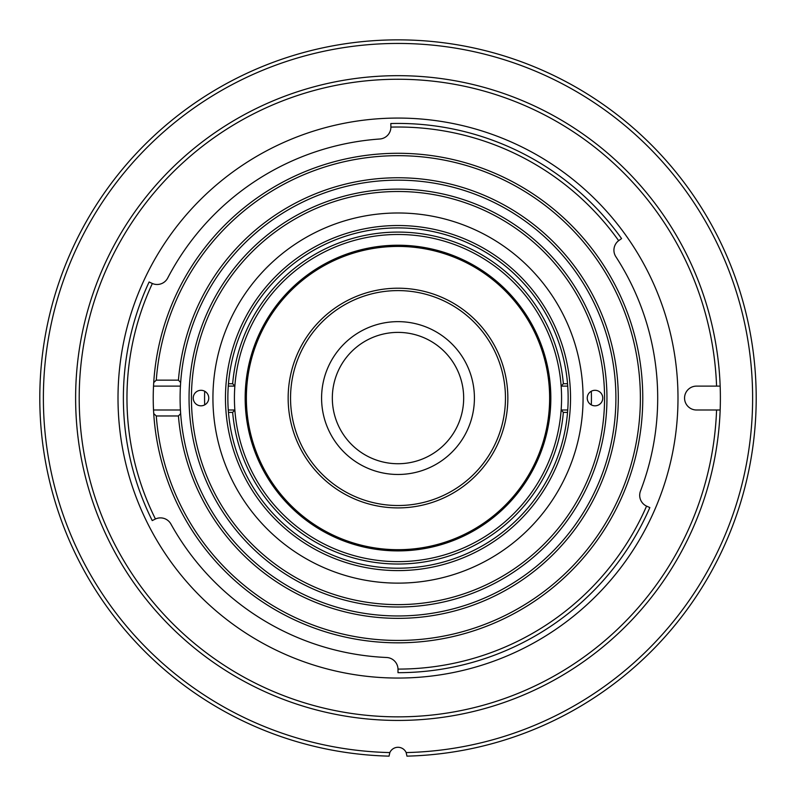<?xml version="1.0" encoding="UTF-8"?>
<svg xmlns="http://www.w3.org/2000/svg" width="796" height="796" viewBox="0 0 796 796"><rect width="100%" height="100%" fill="white"/><g stroke="black" fill="none" stroke-linecap="round" stroke-linejoin="round"><path stroke-width="1.19" d="M153.519 410A244.77 244.77 0 0 1 153.519 386.12L153.727 382.538A244.77 244.77 0 0 1 405.761 153.409A244.77 244.77 0 0 1 642.77 398.06A244.77 244.77 0 0 1 405.761 642.7A244.77 244.77 0 0 1 153.727 413.582L153.519 410L180.423 410L180.652 413.582A217.905 217.905 0 0 0 405.761 615.825A217.905 217.905 0 0 0 615.905 398.06A217.905 217.905 0 0 0 405.761 180.294A217.905 217.905 0 0 0 180.652 382.538L180.423 386.12L153.519 386.12M153.727 382.538L156.285 380.15A242.382 242.382 0 0 1 406.965 155.837A242.382 242.382 0 0 1 640.382 398.06A242.382 242.382 0 0 1 406.965 640.273A242.382 242.382 0 0 1 156.285 415.97L153.727 413.582M180.423 410A217.905 217.905 0 0 1 180.423 386.12M321.584 398.06A76.416 76.416 0 0 1 398 321.644A76.416 76.416 0 0 1 474.416 398.06A76.416 76.416 0 0 1 398 474.476A76.416 76.416 0 0 1 321.584 398.06M290.54 398.06A107.46 107.46 0 0 1 398 290.6A107.46 107.46 0 0 1 505.46 398.06A107.46 107.46 0 0 1 398 505.52A107.46 107.46 0 0 1 290.54 398.06M288.152 398.06A109.848 109.848 0 0 1 398 288.212A109.848 109.848 0 0 1 507.848 398.06A109.848 109.848 0 0 1 398 507.908A109.848 109.848 0 0 1 288.152 398.06M549.638 398.06A151.638 151.638 0 0 0 398 246.422A151.638 151.638 0 0 0 246.362 398.06A151.638 151.638 0 0 0 398 549.698A151.638 151.638 0 0 0 549.638 398.06M156.285 415.97L178.433 415.97A220.293 220.293 0 0 0 513.281 585.776A220.293 220.293 0 0 0 513.281 210.333A220.293 220.293 0 0 0 178.433 380.15L156.285 380.15M178.433 380.15L180.652 382.538M178.433 415.97L180.652 413.582M463.67 398.06A65.67 65.67 0 0 1 398 463.73A65.67 65.67 0 0 1 332.33 398.06A65.67 65.67 0 0 1 398 332.39A65.67 65.67 0 0 1 463.67 398.06M567.538 383.732L563.349 383.732L561.14 386.12A163.578 163.578 0 0 0 398 234.482A163.578 163.578 0 0 0 234.86 410A163.578 163.578 0 0 0 398 561.638A163.578 163.578 0 0 0 561.14 410L567.727 410M567.727 386.12L561.14 386.12A163.578 163.578 0 0 1 561.14 410L563.349 412.388L567.538 412.388M550.832 398.06A152.832 152.832 0 0 0 398 245.228A152.832 152.832 0 0 0 245.168 398.06A152.832 152.832 0 0 0 398 550.892A152.832 152.832 0 0 0 550.832 398.06M228.462 412.388L232.651 412.388A165.966 165.966 0 0 0 398 564.026A165.966 165.966 0 0 0 563.349 412.388M228.273 410L234.86 410L232.651 412.388M228.273 386.12L234.86 386.12L232.651 383.732L228.462 383.732M563.349 383.732A165.966 165.966 0 0 0 398 232.094A165.966 165.966 0 0 0 232.651 383.732M227.855 398.06A170.145 170.145 0 0 1 398 227.915A170.145 170.145 0 0 1 568.145 398.06A170.145 170.145 0 0 1 398 568.205A170.145 170.145 0 0 1 227.855 398.06M225.467 398.06A172.533 172.533 0 0 1 398 225.527A172.533 172.533 0 0 1 570.533 398.06A172.533 172.533 0 0 1 398 570.593A172.533 172.533 0 0 1 225.467 398.06M204.691 404.875A193.428 193.428 0 0 1 204.691 391.234M212.93 398.06A185.07 185.07 0 0 1 398 212.99A185.07 185.07 0 0 1 583.07 398.06A185.07 185.07 0 0 1 398 583.13A185.07 185.07 0 0 1 212.93 398.06M587.249 398.06A7.761 7.761 0 0 1 595.01 390.299A7.761 7.761 0 0 1 602.771 398.06A7.761 7.761 0 0 1 595.01 405.821A7.761 7.761 0 0 1 587.249 398.06M193.229 398.06A7.761 7.761 0 0 1 200.99 390.299A7.761 7.761 0 0 1 208.751 398.06A7.761 7.761 0 0 1 200.99 405.821A7.761 7.761 0 0 1 193.229 398.06M604.562 398.06A206.562 206.562 0 0 1 398 604.622A206.562 206.562 0 0 1 191.438 398.06A206.562 206.562 0 0 1 398 191.498A206.562 206.562 0 0 1 604.562 398.06M189.05 398.06A208.95 208.95 0 0 0 398 607.01A208.95 208.95 0 0 0 606.95 398.06A208.95 208.95 0 0 0 398 189.11A208.95 208.95 0 0 0 189.05 398.06M591.309 391.234A193.428 193.428 0 0 1 591.309 404.875M389.831 752.578L389.045 756.14A358.2 358.2 0 0 1 39.8 398.06A358.2 358.2 0 0 1 398 39.86A358.2 358.2 0 0 1 756.2 398.06A358.2 358.2 0 0 1 406.955 756.14L406.169 752.578A8.955 8.955 0 0 0 389.831 752.578A354.618 354.618 0 0 1 43.402 393.97A354.618 354.618 0 0 1 398 43.442A354.618 354.618 0 0 1 752.598 393.97A354.618 354.618 0 0 1 406.169 752.578M720.161 410A322.38 322.38 0 0 1 392.03 720.38A322.38 322.38 0 0 1 75.62 398.06A322.38 322.38 0 0 1 392.03 75.729A322.38 322.38 0 0 1 720.161 410L716.579 410A318.798 318.798 0 0 1 235.168 672.132A318.798 318.798 0 0 1 235.168 123.977A318.798 318.798 0 0 1 716.579 386.12L720.161 386.12M657.695 398.06A259.695 259.695 0 0 1 640.482 491.042A11.94 11.94 0 0 0 646.561 506.127A271.038 271.038 0 0 1 398 669.098A11.94 11.94 0 0 0 386.587 657.496A259.695 259.695 0 0 1 170.911 524.037A11.94 11.94 0 0 0 155.439 518.992A271.038 271.038 0 0 1 152.354 283.505A11.94 11.94 0 0 0 167.687 278.063A259.695 259.695 0 0 1 379.801 139.001A11.94 11.94 0 0 0 390.896 127.111A271.038 271.038 0 0 1 618.661 240.671A11.94 11.94 0 0 0 615.845 256.69A259.695 259.695 0 0 1 657.695 398.06M618.661 240.671L621.577 238.581A274.62 274.62 0 0 0 390.816 123.529L390.896 127.111M677.993 398.06A279.993 279.993 0 0 1 398 678.053A279.993 279.993 0 0 1 118.007 398.06A279.993 279.993 0 0 1 398 118.067A279.993 279.993 0 0 1 677.993 398.06M716.579 386.12L696.5 386.12A11.94 11.94 0 0 0 684.56 398.06A11.94 11.94 0 0 0 696.5 410L716.579 410M152.354 283.505L149.111 281.993A274.62 274.62 0 0 0 152.235 520.594L155.439 518.992M398 669.098L398 672.68A274.62 274.62 0 0 0 649.844 507.559L646.561 506.127"/></g></svg>
